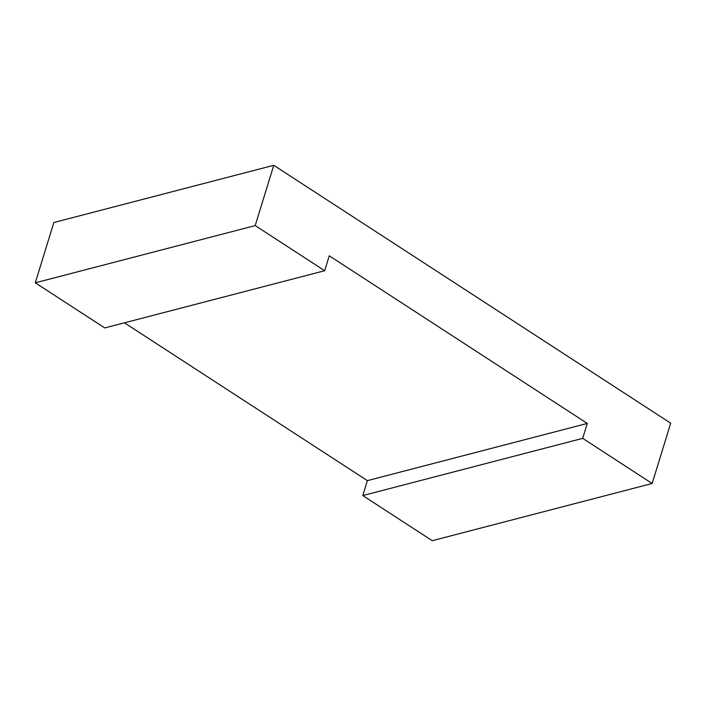<?xml version="1.0" encoding="UTF-8"?>
<svg xmlns="http://www.w3.org/2000/svg" width="706" height="706" viewBox="0 0 706 706"><rect width="100%" height="100%" fill="white"/><g stroke="black" fill="none" stroke-linecap="round" stroke-linejoin="round"><path stroke-width="1.06" d="M652.15 483.486L432.248 540.699L362.787 495.568L582.688 438.355L652.15 483.486L670.7 423.194L273.751 165.301L53.85 222.514L35.3 282.806L104.77 327.937L324.672 270.725L255.201 225.593L273.751 165.301M324.672 270.725L329.261 255.801L587.277 423.432L367.376 480.645L124.45 322.818M582.688 438.355L587.277 423.432M362.787 495.568L367.376 480.645M255.201 225.593L35.3 282.806"/></g></svg>
